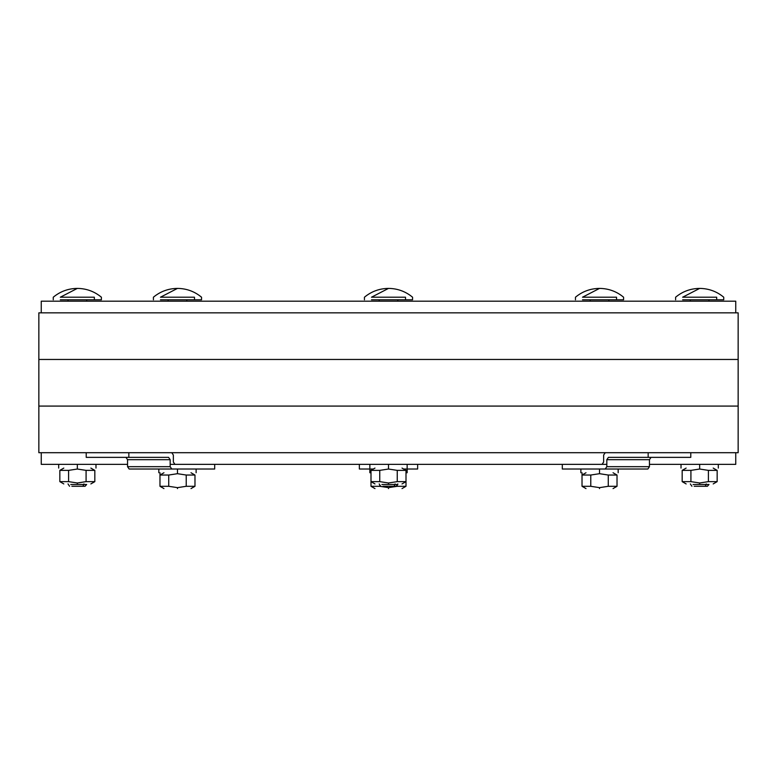 <?xml version="1.0" encoding="UTF-8"?>
<svg xmlns="http://www.w3.org/2000/svg" width="777" height="777" viewBox="0 0 777 777"><rect width="100%" height="100%" fill="white"/><g stroke="black" fill="none" stroke-linecap="round" stroke-linejoin="round"><path stroke-width="1.17" d="M38.85 359.46L38.85 312.84L38.85 359.46L38.85 312.84L738.15 312.84L738.15 359.46L738.15 312.84L738.15 359.46L38.85 359.46L38.85 312.84L738.15 312.84L738.15 359.46L38.85 359.46L38.85 406.08L38.85 359.46L738.15 359.46L738.15 406.08L738.15 359.46L738.15 406.08L38.85 406.08L38.85 359.46L38.85 406.08L738.15 406.08L738.15 359.46L38.85 359.46M41.249 312.84L41.249 301.185L41.249 312.84L41.249 301.185L735.751 301.185L735.751 312.84L735.751 301.185L735.751 312.84L735.751 301.185L41.249 301.185L41.249 312.84M738.15 406.08L738.15 452.7L738.15 406.08L738.15 452.7L171.766 452.7L173.349 455.031L173.349 462.024L174.942 464.355L173.349 462.024L173.349 455.031L171.766 452.7L648.164 452.7L648.164 457.362L608.42 457.362L606.827 459.693L606.827 466.686L605.234 469.017L562.315 469.017L562.315 464.355L562.315 469.017L647.863 469.017L649.446 466.686L606.827 466.686L605.234 469.017L647.863 469.017L649.446 466.686L649.446 459.693L606.827 459.693L606.827 466.686L649.446 466.686L649.446 459.693L651.039 457.362L649.446 459.693L606.827 459.693L608.42 457.362L690.782 457.362L690.782 452.7L648.164 452.7L648.164 457.362L690.782 457.362L690.782 452.7L738.15 452.7L738.15 406.08L38.85 406.08L38.85 452.7L38.85 406.08L38.85 452.7L38.85 406.08L738.15 406.08M86.218 452.7L38.85 452.7L86.218 452.7L86.218 457.362L128.836 457.362L128.836 452.7L86.218 452.7L86.218 457.362L128.836 457.362L128.836 452.7L171.766 452.7L86.218 452.7M41.249 464.355L41.249 452.7L41.249 464.355L41.249 452.7L41.249 464.355L127.554 464.355L41.249 464.355M735.751 452.7L735.751 464.355L735.751 452.7L735.751 464.355L649.446 464.355L735.751 464.355L735.751 452.7M606.827 464.355L170.173 464.355L606.827 464.355M83.926 484.479L82.809 486.266L71.853 486.266L82.809 486.266L83.926 484.479L70.746 484.479L83.926 484.479L83.926 483.935L83.926 484.479L86.655 484.479L83.926 484.479M101.398 299.786L101.398 297.212C94.415 291.433 86.393 288.5 77.331 288.403C68.279 288.5 60.256 291.433 53.263 297.212C60.256 291.433 68.279 288.5 77.331 288.403L60.315 297.212C51.136 297.212 51.136 297.212 60.315 297.212L94.357 297.212C103.535 297.212 103.535 297.212 94.357 297.212C103.535 297.212 103.535 297.212 94.357 297.212L94.357 299.786L60.315 299.786L94.357 299.786L94.357 297.212L60.315 297.212C51.136 297.212 51.136 297.212 60.315 297.212L77.331 288.403C86.393 288.5 94.415 291.433 101.398 297.212L101.398 299.786L94.357 299.786M86.655 299.786L86.655 301.185L86.655 299.786M68.007 299.786L68.007 301.185L68.007 299.786M86.655 484.479L85.081 486.266L82.809 486.266M201.544 299.786L201.544 297.212C194.561 291.433 186.538 288.5 177.477 288.403C168.415 288.5 160.392 291.433 153.409 297.212C160.392 291.433 168.415 288.5 177.477 288.403L160.46 297.212C151.282 297.212 151.282 297.212 160.46 297.212L194.493 297.212C203.681 297.212 203.681 297.212 194.493 297.212C203.681 297.212 203.681 297.212 194.493 297.212L194.493 299.786L160.46 299.786L194.493 299.786L194.493 297.212L160.46 297.212C151.282 297.212 151.282 297.212 160.46 297.212L177.477 288.403C186.538 288.5 194.561 291.433 201.544 297.212L201.544 299.786L194.493 299.786M186.801 299.786L186.801 301.185L186.801 299.786M168.153 299.786L168.153 301.185L168.153 299.786M706.254 484.479L705.147 486.266L694.191 486.266L705.147 486.266L706.254 484.479L693.074 484.479L706.254 484.479L706.254 483.935L706.254 484.479L708.993 484.479L706.254 484.479M723.737 299.786L723.737 297.212C716.744 291.433 708.721 288.5 699.669 288.403C690.607 288.5 682.585 291.433 675.601 297.212C682.585 291.433 690.607 288.5 699.669 288.403L682.643 297.212C673.465 297.212 673.465 297.212 682.643 297.212L716.685 297.212C725.864 297.212 725.864 297.212 716.685 297.212C725.864 297.212 725.864 297.212 716.685 297.212L716.685 299.786L682.643 299.786L716.685 299.786L716.685 297.212L682.643 297.212C673.465 297.212 673.465 297.212 682.643 297.212L699.669 288.403C708.721 288.5 716.744 291.433 723.737 297.212L723.737 299.786L716.685 299.786M708.993 299.786L708.993 301.185L708.993 299.786M690.345 299.786L690.345 301.185L690.345 299.786M708.993 484.479L707.41 486.266L705.147 486.266M623.591 299.786L623.591 297.212C616.608 291.433 608.585 288.5 599.523 288.403C590.462 288.5 582.439 291.433 575.456 297.212C582.439 291.433 590.462 288.5 599.523 288.403L582.507 297.212C573.319 297.212 573.319 297.212 582.507 297.212L616.54 297.212C625.718 297.212 625.718 297.212 616.54 297.212C625.718 297.212 625.718 297.212 616.54 297.212L616.54 299.786L582.507 299.786L616.54 299.786L616.54 297.212L582.507 297.212C573.319 297.212 573.319 297.212 582.507 297.212L599.523 288.403C608.585 288.5 616.608 291.433 623.591 297.212L623.591 299.786L616.54 299.786M608.847 299.786L608.847 301.185L608.847 299.786M590.199 299.786L590.199 301.185L590.199 299.786M395.095 484.479L393.978 486.266L383.022 486.266L393.978 486.266L395.095 484.479L381.905 484.479L395.095 484.479L395.095 483.935L395.095 484.479L397.824 484.479L395.095 484.479M412.568 297.212C405.584 291.433 397.562 288.5 388.5 288.403C379.438 288.5 371.416 291.433 364.432 297.212C371.416 291.433 379.438 288.5 388.5 288.403L371.484 297.212C362.305 297.212 362.305 297.212 371.484 297.212L405.516 297.212C414.695 297.212 414.695 297.212 405.516 297.212C414.695 297.212 414.695 297.212 405.516 297.212L405.516 299.786L371.484 299.786L405.516 299.786L405.516 297.212L371.484 297.212C362.305 297.212 362.305 297.212 371.484 297.212L388.5 288.403C397.562 288.5 405.584 291.433 412.568 297.212L412.568 299.786L405.516 299.786M397.824 299.786L397.824 301.185L397.824 299.786M379.176 299.786L379.176 301.185L379.176 299.786M397.824 483.935L396.251 486.266L393.978 486.266M77.331 468.084C53.292 468.084 53.292 468.084 77.331 468.084C101.379 468.084 101.379 468.084 77.331 468.084C53.292 468.084 53.292 468.084 77.331 468.084L77.331 469.026L86.082 470.376L94.833 470.376L94.833 481.633L86.082 481.633L77.331 482.983L77.331 483.935C59.897 483.935 59.897 483.935 77.331 483.935C59.897 483.935 59.897 483.935 77.331 483.935C94.765 483.935 94.765 483.935 77.331 483.935C94.765 483.935 94.765 483.935 77.331 483.935L77.331 482.983L68.59 481.633L59.839 481.633L59.839 470.376L68.59 470.376L77.331 469.026L86.082 470.376L86.082 481.633L77.331 482.983L68.59 481.633L59.839 481.633L59.839 470.376L68.59 470.376L68.59 481.633L68.59 470.376L77.331 469.026L77.331 464.355L77.331 468.084M699.669 468.084C675.621 468.084 675.621 468.084 699.669 468.084C723.708 468.084 723.708 468.084 699.669 468.084C675.621 468.084 675.621 468.084 699.669 468.084L699.669 469.026L708.41 470.376L717.161 470.376L717.161 481.633L708.41 481.633L699.669 482.983L699.669 483.935C682.235 483.935 682.235 483.935 699.669 483.935C682.235 483.935 682.235 483.935 699.669 483.935C717.103 483.935 717.103 483.935 699.669 483.935C717.103 483.935 717.103 483.935 699.669 483.935L699.669 482.983L690.918 481.633L682.167 481.633L682.167 470.376L690.918 470.376L699.669 469.026L708.41 470.376L708.41 481.633L699.669 482.983L690.918 481.633L682.167 481.633L682.167 470.376L690.918 470.376L690.918 481.633L690.918 470.376L699.669 469.026L699.669 464.355L699.669 468.084M94.833 470.376L94.833 481.633L86.082 481.633L86.082 470.376L94.833 470.376L90.851 468.084M717.161 470.376L717.161 481.633L708.41 481.633L708.41 470.376L717.161 470.376L713.189 468.084M388.5 468.084L388.5 464.355L388.5 468.084C412.548 468.084 412.548 468.084 388.5 468.084C364.452 468.084 364.452 468.084 388.5 468.084C364.452 468.084 364.452 468.084 388.5 468.084L388.5 469.026L397.251 470.376L406.002 470.376L406.002 481.633L397.251 481.633L388.5 482.983L379.749 481.633L370.998 481.633L370.998 470.376L379.749 470.376L388.5 469.026L397.251 470.376L406.002 470.376L406.002 481.633L397.251 481.633L397.251 470.376L397.251 481.633L388.5 482.983L379.749 481.633L379.749 470.376L388.5 469.026L388.5 468.084M159.975 475.038L159.975 472.746L159.975 475.038L168.726 475.038L177.477 473.688L177.477 469.017L177.477 472.746C201.525 472.746 201.525 472.746 177.477 472.746C153.428 472.746 153.428 472.746 177.477 472.746C153.428 472.746 153.428 472.746 177.477 472.746L177.477 473.688L186.227 475.038L194.978 475.038L194.978 486.295L186.227 486.295L177.477 487.645L168.726 486.295L159.975 486.295L159.975 475.038L168.726 475.038L177.477 473.688L186.227 475.038L194.978 475.038L194.978 486.295L186.227 486.295L186.227 475.038L186.227 486.295L177.477 487.645L168.726 486.295L168.726 475.038L168.726 486.295L159.975 486.295L159.975 475.038L163.957 472.746M582.022 475.038L582.022 472.746L582.022 475.038L590.773 475.038L599.523 473.688L599.523 469.017L599.523 472.746C623.572 472.746 623.572 472.746 599.523 472.746C575.475 472.746 575.475 472.746 599.523 472.746C575.475 472.746 575.475 472.746 599.523 472.746L599.523 473.688L608.274 475.038L617.025 475.038L617.025 486.295L608.274 486.295L599.523 487.645L590.773 486.295L582.022 486.295L582.022 475.038L590.773 475.038L599.523 473.688L608.274 475.038L617.025 475.038L617.025 486.295L608.274 486.295L608.274 475.038L608.274 486.295L599.523 487.645L590.773 486.295L590.773 475.038L590.773 486.295L582.022 486.295L582.022 475.038L586.004 472.746M388.5 483.935L388.5 482.983L388.5 483.935C405.934 483.935 405.934 483.935 388.5 483.935C371.066 483.935 371.066 483.935 388.5 483.935C405.934 483.935 405.934 483.935 388.5 483.935C371.066 483.935 371.066 483.935 388.5 483.935M370.998 481.633L370.998 470.376L379.749 470.376L379.749 481.633L370.998 481.633L370.998 486.295L370.998 481.633L374.98 483.935M406.002 472.746L407.148 472.746L407.148 469.017M369.852 469.017L369.852 472.746L370.998 472.746M406.002 481.633L406.002 486.295L397.251 486.295L388.5 487.645L379.749 486.295L370.998 486.295L379.749 486.295L379.749 485.13L379.749 486.295L388.5 487.645L388.5 488.597C405.934 488.597 405.934 488.597 388.5 488.597C371.066 488.597 371.066 488.597 388.5 488.597L388.5 487.645L397.251 486.295L397.251 485.13L397.251 486.295L406.002 486.295L406.002 481.633L402.02 483.935M388.5 488.597C405.934 488.597 405.934 488.597 388.5 488.597C371.066 488.597 371.066 488.597 388.5 488.597M599.523 488.597L599.523 487.645L599.523 488.597C616.957 488.597 616.957 488.597 599.523 488.597C582.09 488.597 582.09 488.597 599.523 488.597C616.957 488.597 616.957 488.597 599.523 488.597C582.09 488.597 582.09 488.597 599.523 488.597M177.477 488.597L177.477 487.645L177.477 488.597C194.91 488.597 194.91 488.597 177.477 488.597C160.043 488.597 160.043 488.597 177.477 488.597C194.91 488.597 194.91 488.597 177.477 488.597C160.043 488.597 160.043 488.597 177.477 488.597M359.362 469.017L373.368 469.017L359.362 469.017L359.362 464.355L359.362 469.017M403.632 469.017L417.637 469.017L417.637 464.355L417.637 469.017L403.632 469.017M125.961 457.362L127.554 459.693L127.554 466.686L129.137 469.017L171.766 469.017L170.173 466.686L127.554 466.686L129.137 469.017L171.766 469.017L170.173 466.686L170.173 459.693L127.554 459.693L127.554 466.686L170.173 466.686L170.173 459.693L168.58 457.362L128.836 457.362L168.58 457.362L170.173 459.693L127.554 459.693L125.961 457.362M214.685 469.017L171.766 469.017L214.685 469.017L214.685 464.355L214.685 469.017M602.058 464.355L603.651 462.024L603.651 455.031L605.234 452.7L648.164 452.7L605.234 452.7L603.651 455.031L603.651 462.024L602.058 464.355M68.007 483.935L69.59 486.266M53.263 297.212L53.263 299.786M153.409 297.212L153.409 299.786M690.345 483.935L691.918 486.266M675.601 297.212L675.601 299.786M575.456 297.212L575.456 299.786M379.176 483.935L380.749 486.266M364.432 297.212L364.432 299.786M58.683 468.084L58.683 464.355M95.979 464.355L95.979 468.084L95.979 464.355M681.021 468.084L681.021 464.355M718.317 464.355L718.317 468.084M59.839 470.376L63.811 468.084M63.811 483.935L59.839 481.633M94.833 481.633L90.851 483.935M682.167 470.376L686.149 468.084M686.149 483.935L682.167 481.633M717.161 481.633L713.189 483.935M407.148 464.355L407.148 468.084M369.852 468.084L369.852 464.355M402.02 468.084L406.002 470.376M370.998 470.376L374.98 468.084M618.171 469.017L618.171 472.746M580.875 472.746L580.875 469.017M196.125 469.017L196.125 472.746M158.829 472.746L158.829 469.017M406.002 486.295L402.02 488.597M374.98 488.597L370.998 486.295M617.025 486.295L613.043 488.597M613.043 472.746L617.025 475.038M586.004 488.597L582.022 486.295M194.978 486.295L190.996 488.597M190.996 472.746L194.978 475.038M163.957 488.597L159.975 486.295"/></g></svg>
